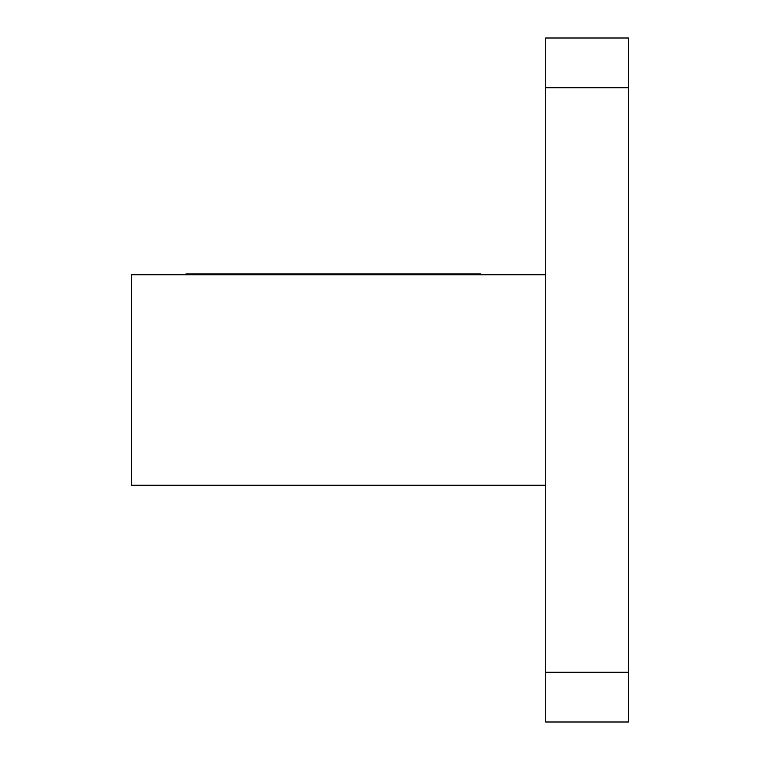 <?xml version="1.0" encoding="UTF-8"?>
<svg xmlns="http://www.w3.org/2000/svg" width="760" height="760" viewBox="0 0 760 760"><rect width="100%" height="100%" fill="white"/><g stroke="black" fill="none" stroke-linecap="round" stroke-linejoin="round"><path stroke-width="1.14" d="M545.718 485.231L131.423 485.231L131.423 274.769L545.718 274.769M545.718 87.713L545.718 38L628.577 38L628.577 87.713L545.718 87.713L545.718 672.286L628.577 672.286L628.577 87.713M628.577 672.286L628.577 722L545.718 722L545.718 672.286M185.934 274.769L185.934 273.923L480.577 273.923L480.577 274.769"/></g></svg>
